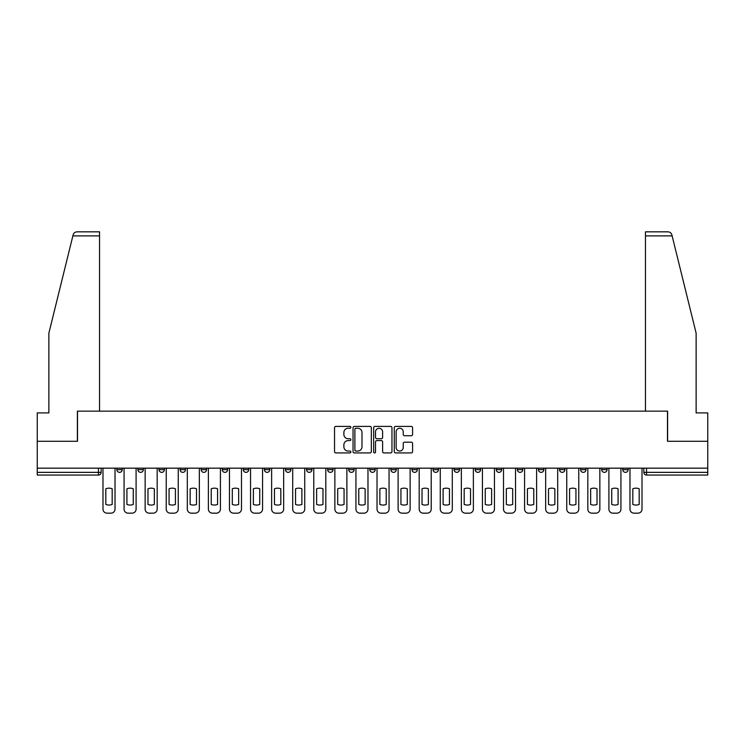 <?xml version="1.0" encoding="UTF-8"?>
<svg xmlns="http://www.w3.org/2000/svg" width="745" height="745" viewBox="0 0 745 745"><rect width="100%" height="100%" fill="white"/><g stroke="black" fill="none" stroke-linecap="round" stroke-linejoin="round"><path stroke-width="1.12" d="M350.876 427.323A0.931 0.931 0 0 0 349.954 426.391L335.855 426.391A1.322 1.322 0 0 0 334.533 427.723L334.533 451.591A1.322 1.322 0 0 0 335.855 452.923L349.954 452.923A0.931 0.931 0 0 0 350.876 451.992A0.931 0.931 0 0 0 349.954 451.06L348.129 451.06A4.247 4.247 0 0 1 343.883 446.823L343.883 444.83A4.247 4.247 0 0 1 348.129 440.584L349.954 440.584A0.931 0.931 0 0 0 350.876 439.662A0.931 0.931 0 0 0 349.954 438.731L348.129 438.731A4.247 4.247 0 0 1 343.883 434.484L343.883 432.491A4.247 4.247 0 0 1 348.129 428.254L349.954 428.254A0.931 0.931 0 0 0 350.876 427.323M622.755 468.167L622.755 469.657L628.156 469.657A2.701 2.701 0 0 1 625.455 472.358A2.701 2.701 0 0 1 622.755 469.657L622.755 468.167M538.439 469.657L538.439 468.167L538.439 469.657A2.701 2.701 0 0 0 541.14 472.358A2.701 2.701 0 0 1 538.439 469.657L543.841 469.657A2.701 2.701 0 0 1 541.14 472.358A2.701 2.701 0 0 0 543.841 469.657L543.841 468.167L543.841 469.657M348.716 468.167L348.716 469.657L354.126 469.657A2.701 2.701 0 0 1 351.417 472.358A2.701 2.701 0 0 1 348.716 469.657L348.716 468.167M285.475 468.167L285.475 469.657L290.885 469.657A2.701 2.701 0 0 1 288.185 472.358A2.701 2.701 0 0 1 285.475 469.657L285.475 468.167M243.317 468.167L243.317 469.657L248.728 469.657A2.701 2.701 0 0 1 246.018 472.358A2.701 2.701 0 0 1 243.317 469.657L243.317 468.167M222.243 468.167L222.243 469.657L227.644 469.657A2.701 2.701 0 0 1 224.943 472.358A2.701 2.701 0 0 1 222.243 469.657L222.243 468.167M180.076 468.167L180.076 469.657L185.486 469.657A2.701 2.701 0 0 1 182.786 472.358A2.701 2.701 0 0 1 180.076 469.657L180.076 468.167M411.259 435.741A1.322 1.322 0 0 0 412.59 434.419L412.59 427.723A1.322 1.322 0 0 0 411.259 426.391L395.614 426.391A1.322 1.322 0 0 0 394.282 427.723L394.282 451.591A1.322 1.322 0 0 0 395.614 452.923L411.259 452.923A1.322 1.322 0 0 0 412.59 451.591L412.59 443.508A1.322 1.322 0 0 0 411.259 442.176L404.563 442.176A1.322 1.322 0 0 0 403.241 443.508L403.241 447.512A3.548 3.548 0 0 1 399.692 451.06A3.548 3.548 0 0 1 396.144 447.512L396.144 431.802A3.548 3.548 0 0 1 399.692 428.254A3.548 3.548 0 0 1 403.241 431.802L403.241 434.419A1.322 1.322 0 0 0 404.563 435.741L411.259 435.741M72.87 235.886L73.112 234.917C73.727 232.999 75.031 231.974 77.042 231.835L99.541 231.835L99.541 235.886L72.87 235.886L48.872 333.183L48.872 412.907L37.25 412.907L37.25 441.282L77.517 441.282L77.517 411.147L667.483 411.147L667.483 441.282L707.75 441.282L707.75 468.167L37.25 468.167L37.25 472.358L101.162 472.358L101.162 468.167L101.162 472.358A2.701 2.701 0 0 1 98.461 475.059L37.25 475.059L37.25 472.358M99.541 235.886L99.541 411.147L77.387 411.147L77.387 441.282L37.25 441.282L37.25 468.167M371.336 427.723A1.322 1.322 0 0 0 370.014 426.391L354.359 426.391A1.322 1.322 0 0 0 353.037 427.723L353.037 451.591A1.322 1.322 0 0 0 354.359 452.923L370.014 452.923A1.322 1.322 0 0 0 371.336 451.591L371.336 427.723M374.986 426.391L390.641 426.391A1.322 1.322 0 0 1 391.963 427.723L391.963 451.591A1.322 1.322 0 0 1 390.641 452.923L383.936 452.923A1.322 1.322 0 0 1 382.613 451.591L382.613 441.915A1.322 1.322 0 0 0 381.291 440.584L376.84 440.584A1.322 1.322 0 0 0 375.517 441.915L375.517 451.992A0.931 0.931 0 0 1 374.586 452.923A0.931 0.931 0 0 1 373.664 451.992L373.664 427.723A1.322 1.322 0 0 1 374.986 426.391M643.838 468.167L643.838 472.358L707.75 472.358L707.75 475.059L646.539 475.059A2.701 2.701 0 0 1 643.838 472.358L643.838 468.167M707.75 468.167L707.75 472.358M628.156 468.167L628.156 469.657L628.156 468.167M601.671 468.167L601.671 469.657L607.082 469.657L607.082 468.167L607.082 469.657A2.701 2.701 0 0 1 604.381 472.358A2.701 2.701 0 0 1 601.671 469.657A2.701 2.701 0 0 0 604.381 472.358M585.998 468.167L585.998 469.657A2.701 2.701 0 0 1 583.298 472.358A2.701 2.701 0 0 1 580.597 469.657L585.998 469.657M580.597 468.167L580.597 469.657M559.514 468.167L559.514 469.657L564.924 469.657L564.924 468.167L564.924 469.657A2.701 2.701 0 0 1 562.214 472.358A2.701 2.701 0 0 1 559.514 469.657A2.701 2.701 0 0 0 562.214 472.358M517.356 468.167L517.356 469.657L522.757 469.657L522.757 468.167L522.757 469.657A2.701 2.701 0 0 1 520.057 472.358A2.701 2.701 0 0 1 517.356 469.657A2.701 2.701 0 0 0 520.057 472.358M501.683 469.657L501.683 468.167L501.683 469.657A2.701 2.701 0 0 1 498.982 472.358A2.701 2.701 0 0 1 496.272 469.657L501.683 469.657A2.701 2.701 0 0 1 498.982 472.358M496.272 468.167L496.272 469.657M480.6 468.167L480.6 469.657A2.701 2.701 0 0 1 477.899 472.358A2.701 2.701 0 0 1 475.198 469.657L480.6 469.657A2.701 2.701 0 0 1 477.899 472.358M475.198 468.167L475.198 469.657M459.525 468.167L459.525 469.657A2.701 2.701 0 0 1 456.815 472.358A2.701 2.701 0 0 1 454.115 469.657L459.525 469.657M454.115 468.167L454.115 469.657M438.442 468.167L438.442 469.657A2.701 2.701 0 0 1 435.741 472.358A2.701 2.701 0 0 1 433.041 469.657L438.442 469.657M433.041 468.167L433.041 469.657M417.358 468.167L417.358 469.657A2.701 2.701 0 0 1 414.658 472.358A2.701 2.701 0 0 1 411.957 469.657L417.358 469.657M411.957 468.167L411.957 469.657M396.284 468.167L396.284 469.657A2.701 2.701 0 0 1 393.584 472.358A2.701 2.701 0 0 1 390.874 469.657A2.701 2.701 0 0 0 393.584 472.358M390.874 468.167L390.874 469.657L396.284 469.657M375.201 468.167L375.201 469.657A2.701 2.701 0 0 1 372.5 472.358A2.701 2.701 0 0 1 369.799 469.657A2.701 2.701 0 0 0 372.5 472.358M369.799 468.167L369.799 469.657L375.201 469.657M354.126 468.167L354.126 469.657A2.701 2.701 0 0 1 351.417 472.358M333.043 468.167L333.043 469.657A2.701 2.701 0 0 1 330.342 472.358A2.701 2.701 0 0 1 327.642 469.657L333.043 469.657M327.642 468.167L327.642 469.657M311.959 468.167L311.959 469.657A2.701 2.701 0 0 1 309.259 472.358A2.701 2.701 0 0 1 306.558 469.657L311.959 469.657L311.959 468.167M306.558 468.167L306.558 469.657M290.885 468.167L290.885 469.657M269.802 468.167L269.802 469.657A2.701 2.701 0 0 1 267.101 472.358A2.701 2.701 0 0 1 264.401 469.657L269.802 469.657L269.802 468.167M264.401 468.167L264.401 469.657M248.728 468.167L248.728 469.657L248.728 468.167M227.644 469.657L227.644 468.167L227.644 469.657A2.701 2.701 0 0 1 224.943 472.358M206.561 468.167L206.561 469.657A2.701 2.701 0 0 1 203.86 472.358A2.701 2.701 0 0 1 201.159 469.657A2.701 2.701 0 0 0 203.86 472.358A2.701 2.701 0 0 0 206.561 469.657L206.561 468.167M201.159 468.167L201.159 469.657L206.561 469.657M185.486 468.167L185.486 469.657M164.403 468.167L164.403 469.657A2.701 2.701 0 0 1 161.702 472.358A2.701 2.701 0 0 1 159.002 469.657A2.701 2.701 0 0 0 161.702 472.358A2.701 2.701 0 0 0 164.403 469.657L159.002 469.657L159.002 468.167M137.918 468.167L137.918 469.657L143.329 469.657L143.329 468.167L143.329 469.657A2.701 2.701 0 0 1 140.619 472.358A2.701 2.701 0 0 1 137.918 469.657A2.701 2.701 0 0 0 140.619 472.358M116.844 468.167L116.844 469.657L122.245 469.657L122.245 468.167L122.245 469.657A2.701 2.701 0 0 1 119.545 472.358A2.701 2.701 0 0 1 116.844 469.657A2.701 2.701 0 0 0 119.545 472.358M98.461 468.167L98.461 475.059A2.701 2.701 0 0 0 101.162 472.358M355.821 428.254A0.931 0.931 0 0 0 354.89 429.176L354.89 450.138A0.931 0.931 0 0 0 355.821 451.06L357.74 451.06A4.247 4.247 0 0 0 361.986 446.823L361.986 432.491A4.247 4.247 0 0 0 357.74 428.254L355.821 428.254M382.613 431.867A3.548 3.548 0 0 0 379.065 428.319A3.548 3.548 0 0 0 375.517 431.867L375.517 437.399A1.322 1.322 0 0 0 376.84 438.731L381.291 438.731A1.322 1.322 0 0 0 382.613 437.399L382.613 431.867M105.827 488.785L105.827 504.439A8.446 8.446 0 0 0 112.178 504.439L112.178 488.785A8.446 8.446 0 0 0 105.827 488.785M102.987 468.167L102.987 509.114A4.051 4.051 0 0 0 107.047 513.165L110.958 513.165A4.051 4.051 0 0 0 115.019 509.114L115.019 468.167M126.911 488.785L126.911 504.439A8.446 8.446 0 0 0 133.262 504.439L133.262 488.785A8.446 8.446 0 0 0 126.911 488.785M124.07 468.167L124.07 509.114A4.051 4.051 0 0 0 128.121 513.165L132.042 513.165A4.051 4.051 0 0 0 136.093 509.114L136.093 468.167M147.985 488.785L147.985 504.439A8.446 8.446 0 0 0 154.336 504.439L154.336 488.785A8.446 8.446 0 0 0 147.985 488.785M145.145 468.167L145.145 509.114A4.051 4.051 0 0 0 149.205 513.165L153.125 513.165A4.051 4.051 0 0 0 157.176 509.114L157.176 468.167M672.13 235.886L671.888 234.917C671.273 232.999 669.969 231.974 667.958 231.835L645.459 231.835L645.459 411.147L667.613 411.147L667.613 441.282L707.75 441.282L707.75 412.907L696.128 412.907L696.128 333.183L672.13 235.886L645.459 235.886M169.068 488.785L169.068 504.439A8.446 8.446 0 0 0 175.42 504.439L175.42 488.785A8.446 8.446 0 0 0 169.068 488.785M166.228 468.167L166.228 509.114A4.051 4.051 0 0 0 170.279 513.165L174.2 513.165A4.051 4.051 0 0 0 178.251 509.114L178.251 468.167M190.143 488.785L190.143 504.439A8.446 8.446 0 0 0 196.494 504.439L196.494 488.785A8.446 8.446 0 0 0 190.143 488.785M187.312 468.167L187.312 509.114A4.051 4.051 0 0 0 191.363 513.165L195.283 513.165A4.051 4.051 0 0 0 199.334 509.114L199.334 468.167M211.226 488.785L211.226 504.439A8.446 8.446 0 0 0 217.577 504.439L217.577 488.785A8.446 8.446 0 0 0 211.226 488.785M208.386 468.167L208.386 509.114A4.051 4.051 0 0 0 212.446 513.165L216.357 513.165A4.051 4.051 0 0 0 220.418 509.114L220.418 468.167M232.31 488.785L232.31 504.439A8.446 8.446 0 0 0 238.661 504.439L238.661 488.785A8.446 8.446 0 0 0 232.31 488.785M229.469 468.167L229.469 509.114A4.051 4.051 0 0 0 233.52 513.165L237.441 513.165A4.051 4.051 0 0 0 241.492 509.114L241.492 468.167M253.384 488.785L253.384 504.439A8.446 8.446 0 0 0 259.735 504.439L259.735 488.785A8.446 8.446 0 0 0 253.384 488.785M250.544 468.167L250.544 509.114A4.051 4.051 0 0 0 254.604 513.165L258.524 513.165A4.051 4.051 0 0 0 262.575 509.114L262.575 468.167M274.467 488.785L274.467 504.439A8.446 8.446 0 0 0 280.818 504.439L280.818 488.785A8.446 8.446 0 0 0 274.467 488.785M271.627 468.167L271.627 509.114A4.051 4.051 0 0 0 275.678 513.165L279.599 513.165A4.051 4.051 0 0 0 283.649 509.114L283.649 468.167M295.542 488.785L295.542 504.439A8.446 8.446 0 0 0 301.893 504.439L301.893 488.785A8.446 8.446 0 0 0 295.542 488.785M292.711 468.167L292.711 509.114A4.051 4.051 0 0 0 296.761 513.165L300.682 513.165A4.051 4.051 0 0 0 304.733 509.114L304.733 468.167M316.625 488.785L316.625 504.439A8.446 8.446 0 0 0 322.976 504.439L322.976 488.785A8.446 8.446 0 0 0 316.625 488.785M313.785 468.167L313.785 509.114A4.051 4.051 0 0 0 317.845 513.165L321.756 513.165A4.051 4.051 0 0 0 325.816 509.114L325.816 468.167M337.709 488.785L337.709 504.439A8.446 8.446 0 0 0 344.06 504.439L344.06 488.785A8.446 8.446 0 0 0 337.709 488.785M334.868 468.167L334.868 509.114A4.051 4.051 0 0 0 338.919 513.165L342.84 513.165A4.051 4.051 0 0 0 346.891 509.114L346.891 468.167M358.783 488.785L358.783 504.439A8.446 8.446 0 0 0 365.134 504.439L365.134 488.785A8.446 8.446 0 0 0 358.783 488.785M355.942 468.167L355.942 509.114A4.051 4.051 0 0 0 360.003 513.165L363.923 513.165A4.051 4.051 0 0 0 367.974 509.114L367.974 468.167M379.866 488.785L379.866 504.439A8.446 8.446 0 0 0 386.217 504.439L386.217 488.785A8.446 8.446 0 0 0 379.866 488.785M377.026 468.167L377.026 509.114A4.051 4.051 0 0 0 381.077 513.165L384.997 513.165A4.051 4.051 0 0 0 389.058 509.114L389.058 468.167M400.94 488.785L400.94 504.439A8.446 8.446 0 0 0 407.292 504.439L407.292 488.785A8.446 8.446 0 0 0 400.94 488.785M398.109 468.167L398.109 509.114A4.051 4.051 0 0 0 402.16 513.165L406.081 513.165A4.051 4.051 0 0 0 410.132 509.114L410.132 468.167M422.024 488.785L422.024 504.439A8.446 8.446 0 0 0 428.375 504.439L428.375 488.785A8.446 8.446 0 0 0 422.024 488.785M419.184 468.167L419.184 509.114A4.051 4.051 0 0 0 423.244 513.165L427.155 513.165A4.051 4.051 0 0 0 431.215 509.114L431.215 468.167M443.107 488.785L443.107 504.439A8.446 8.446 0 0 0 449.459 504.439L449.459 488.785A8.446 8.446 0 0 0 443.107 488.785M440.267 468.167L440.267 509.114A4.051 4.051 0 0 0 444.318 513.165L448.239 513.165A4.051 4.051 0 0 0 452.29 509.114L452.29 468.167M464.182 488.785L464.182 504.439A8.446 8.446 0 0 0 470.533 504.439L470.533 488.785A8.446 8.446 0 0 0 464.182 488.785M461.351 468.167L461.351 509.114A4.051 4.051 0 0 0 465.401 513.165L469.322 513.165A4.051 4.051 0 0 0 473.373 509.114L473.373 468.167M485.265 488.785L485.265 504.439A8.446 8.446 0 0 0 491.616 504.439L491.616 488.785A8.446 8.446 0 0 0 485.265 488.785M482.425 468.167L482.425 509.114A4.051 4.051 0 0 0 486.476 513.165L490.396 513.165A4.051 4.051 0 0 0 494.457 509.114L494.457 468.167M506.339 488.785L506.339 504.439A8.446 8.446 0 0 0 512.69 504.439L512.69 488.785A8.446 8.446 0 0 0 506.339 488.785M503.508 468.167L503.508 509.114A4.051 4.051 0 0 0 507.559 513.165L511.48 513.165A4.051 4.051 0 0 0 515.531 509.114L515.531 468.167M527.423 488.785L527.423 504.439A8.446 8.446 0 0 0 533.774 504.439L533.774 488.785A8.446 8.446 0 0 0 527.423 488.785M524.582 468.167L524.582 509.114A4.051 4.051 0 0 0 528.643 513.165L532.554 513.165A4.051 4.051 0 0 0 536.614 509.114L536.614 468.167M548.506 488.785L548.506 504.439A8.446 8.446 0 0 0 554.857 504.439L554.857 488.785A8.446 8.446 0 0 0 548.506 488.785M545.666 468.167L545.666 509.114A4.051 4.051 0 0 0 549.717 513.165L553.637 513.165A4.051 4.051 0 0 0 557.688 509.114L557.688 468.167M569.58 488.785L569.58 504.439A8.446 8.446 0 0 0 575.932 504.439L575.932 488.785A8.446 8.446 0 0 0 569.58 488.785M566.749 468.167L566.749 509.114A4.051 4.051 0 0 0 570.8 513.165L574.721 513.165A4.051 4.051 0 0 0 578.772 509.114L578.772 468.167M590.664 488.785L590.664 504.439A8.446 8.446 0 0 0 597.015 504.439L597.015 488.785A8.446 8.446 0 0 0 590.664 488.785M587.824 468.167L587.824 509.114A4.051 4.051 0 0 0 591.875 513.165L595.795 513.165A4.051 4.051 0 0 0 599.855 509.114L599.855 468.167M611.738 488.785L611.738 504.439A8.446 8.446 0 0 0 618.089 504.439L618.089 488.785A8.446 8.446 0 0 0 611.738 488.785M608.907 468.167L608.907 509.114A4.051 4.051 0 0 0 612.958 513.165L616.879 513.165A4.051 4.051 0 0 0 620.93 509.114L620.93 468.167M632.822 488.785L632.822 504.439A8.446 8.446 0 0 0 639.173 504.439L639.173 488.785A8.446 8.446 0 0 0 632.822 488.785M629.981 468.167L629.981 509.114A4.051 4.051 0 0 0 634.042 513.165L637.953 513.165A4.051 4.051 0 0 0 642.013 509.114L642.013 468.167M646.539 468.167L646.539 475.059"/></g></svg>
